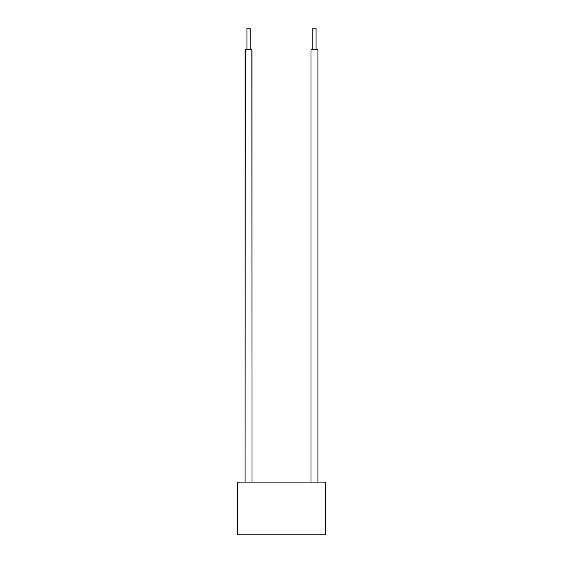 <?xml version="1.0" encoding="UTF-8"?>
<svg xmlns="http://www.w3.org/2000/svg" width="563" height="563" viewBox="0 0 563 563"><rect width="100%" height="100%" fill="white"/><g stroke="black" fill="none" stroke-linecap="round" stroke-linejoin="round"><path stroke-width="0.84" d="M251.844 49.769L252.013 482.104L252.013 49.769L245.095 49.769L245.095 482.104L252.013 482.104L245.095 482.104L245.264 49.769M250.099 28.15L250.176 49.769L250.176 28.15L247.016 28.15M317.905 482.104L317.905 49.769L310.987 49.769L310.987 482.104L317.905 482.104L317.905 49.769L317.905 482.104L310.987 482.104L317.905 482.104L310.987 482.104L310.987 49.769L310.987 482.104M316.068 49.769L316.068 28.15L316.068 49.769L316.068 28.15L312.824 28.15L312.824 49.769M237.621 482.104L237.621 534.85L325.379 534.85L325.379 482.104L237.621 482.104M281.697 482.104L293.604 482.104M246.932 28.15L246.932 49.769L246.932 28.15"/></g></svg>
